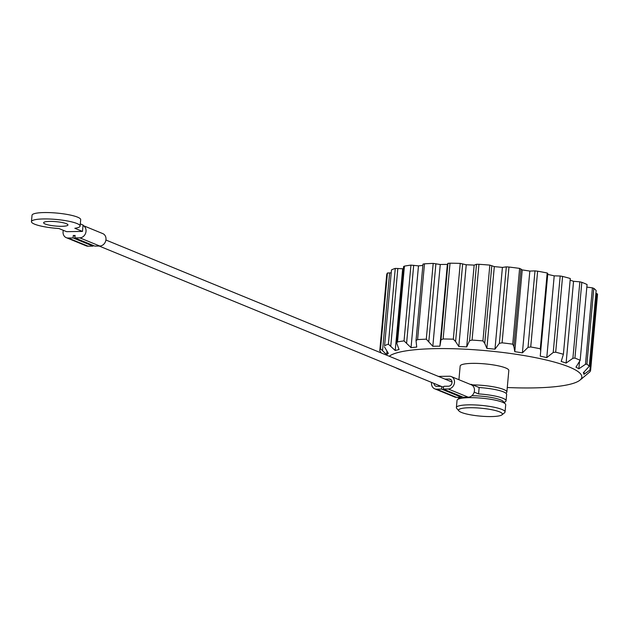 <?xml version="1.0" encoding="UTF-8"?>
<svg xmlns="http://www.w3.org/2000/svg" width="629" height="629" viewBox="0 0 629 629"><rect width="100%" height="100%" fill="white"/><g stroke="black" fill="none" stroke-linecap="round" stroke-linejoin="round"><path stroke-width="0.94" d="M472.725 384.893A24.429 4.419 5.2 0 1 505.26 390.232A24.429 4.419 5.2 0 1 506.864 392.024A24.429 4.419 5.2 0 1 506.376 392.795L505.897 393.188M458.918 379.712L460.161 366.062A24.429 4.419 5.2 0 1 480.265 363.538A24.429 4.419 5.2 0 1 507.218 368.688A24.429 4.419 5.2 0 1 508.822 370.489L506.864 392.024M507.273 387.519A97.731 17.659 -174.8 0 0 579.867 380.215A97.731 17.659 -174.8 0 0 575.409 369.938A97.731 17.659 -174.8 0 0 476.806 349.921A97.731 17.659 -174.8 0 0 389.241 356.242M574.93 358.098L572.893 358.286L579.859 281.816L581.825 282.319L574.93 358.098A105.869 19.129 5.2 0 1 580.166 360.299L575.952 367.163A99.767 18.029 5.2 0 1 577.485 367.981A99.767 18.029 5.2 0 1 578.853 368.798L585.465 364.317L592.424 287.846L586.833 287.107M555.682 352.209L553.221 352.468L560.18 276.005L562.578 276.43L555.682 352.209A105.869 19.129 5.2 0 1 563.395 354.284L561.194 361.471A99.767 18.029 5.2 0 1 566.108 363.075L572.893 358.286M540.743 351.218L540.295 348.765L547.191 272.986L547.812 273.529L540.24 356.163A99.767 18.029 5.2 0 1 546.774 357.618L553.221 352.468M530.727 346.972L528.03 347.35L534.988 270.879L537.622 271.193L530.727 346.972A105.869 19.129 5.2 0 1 540.295 348.765M514.774 351.682L513.909 346.642L512.729 344.173L519.625 268.394L522.219 269.912L514.774 351.682A99.767 18.029 5.2 0 1 522.4 352.853L528.03 347.35M502.084 342.821L499.371 343.332L506.329 266.861L508.979 267.042L502.084 342.821A105.869 19.129 5.2 0 1 512.729 344.173M486.877 348.38L484.739 343.332L482.938 340.894L489.834 265.108L494.315 266.617L486.877 348.38A99.767 18.029 5.2 0 1 494.976 349.181L499.371 343.332M472.072 340.085L469.556 340.745L476.515 264.274L478.968 264.298L472.072 340.085A105.869 19.129 5.2 0 1 482.938 340.894M458.8 346.524L455.585 341.547L453.328 339.18L460.224 263.402L466.238 264.762L458.8 346.524A99.767 18.029 5.2 0 1 466.71 346.894L469.556 340.745M443.131 338.984L441 339.794L447.958 263.331L450.026 263.197L443.131 338.984A105.869 19.129 5.2 0 1 453.328 339.18M432.815 346.272L426.297 339.18L433.192 263.402L440.261 264.51L432.815 346.272A99.767 18.029 5.2 0 1 439.907 346.178L441 339.794M417.593 339.605L416.028 340.564L422.987 264.094L424.489 263.826L417.593 339.605A105.869 19.129 5.2 0 1 426.297 339.18M411.036 347.648L404.046 340.894L410.941 265.108L418.482 265.878L411.036 347.648A99.767 18.029 5.2 0 1 416.728 347.09L416.028 340.564M397.536 341.909L396.655 342.986L403.614 266.523L404.431 266.13L397.536 341.909A105.869 19.129 5.2 0 1 404.046 340.894M395.224 350.526L388.368 344.173L395.271 268.394L402.662 268.764L395.224 350.526A99.767 18.029 5.2 0 1 399.053 349.559L396.655 342.986M384.586 345.698L391.482 269.92L384.586 345.698A105.869 19.129 5.2 0 1 388.368 344.173M386.977 351.139L386.654 354.685A99.767 18.029 5.2 0 1 388.313 353.38L384.453 346.87M386.654 354.685L380.537 348.765L387.44 272.986A105.869 19.129 -174.8 0 0 386.678 274.897L379.782 350.675A105.869 19.129 5.2 0 1 380.537 348.765M379.782 350.675L381.237 352.955M579.498 361.706L578.853 368.798M395.35 367.548A97.731 17.659 -174.8 0 0 405.037 371.527M590.655 369.923L589.908 370.08L596.866 293.609L597.55 294.136L590.655 369.923A105.869 19.129 5.2 0 1 589.9 371.833L582.69 377.88A99.767 18.029 5.2 0 1 582.037 378.469L579.867 380.215M592.424 287.846L593.807 288.381L586.912 364.167A105.869 19.129 5.2 0 1 589.247 366.306L583.319 372.785A99.767 18.029 5.2 0 1 583.964 374.318L589.908 370.08M586.912 364.167L585.465 364.317M387.44 272.986L391.183 272.884M395.271 268.394A105.869 19.129 -174.8 0 0 391.482 269.92M403.433 268.544A99.767 18.029 -174.8 0 0 402.662 268.764M410.941 265.108A105.869 19.129 -174.8 0 0 404.431 266.13M422.869 265.438A99.767 18.029 -174.8 0 0 418.482 265.878M433.192 263.402A105.869 19.129 -174.8 0 0 424.489 263.826M447.958 263.331L447.345 264.416A99.767 18.029 -174.8 0 0 440.261 264.51M460.224 263.402A105.869 19.129 -174.8 0 0 450.026 263.197M476.515 264.274L474.156 265.131A99.767 18.029 -174.8 0 0 466.238 264.762M489.834 265.108A105.869 19.129 -174.8 0 0 478.968 264.298M506.329 266.861L502.414 267.419A99.767 18.029 -174.8 0 0 494.315 266.617M519.625 268.394A105.869 19.129 -174.8 0 0 508.979 267.042M534.988 270.879L529.838 271.091A99.767 18.029 -174.8 0 0 522.219 269.912M547.191 272.986A105.869 19.129 -174.8 0 0 537.622 271.193M560.18 276.005L554.212 275.848A99.767 18.029 -174.8 0 0 547.733 274.409M563.395 354.284L570.299 278.505A105.869 19.129 -174.8 0 0 562.578 276.43M579.859 281.816L573.554 281.312A99.767 18.029 -174.8 0 0 570.141 280.18M580.166 360.299L587.069 284.52A105.869 19.129 -174.8 0 0 581.825 282.319M589.247 366.306L596.143 290.527A105.869 19.129 -174.8 0 0 593.807 288.381M596.866 293.609L595.883 293.421M389.618 272.868L382.55 350.565M397.835 268.441L390.766 346.131M413.693 265.312L406.617 343.002M435.897 263.74L428.829 341.429M439.907 346.178L447.345 264.416M462.661 263.85L455.585 341.547M466.71 346.894L474.156 265.131M491.807 265.635L484.739 343.332M494.976 349.181L502.414 267.419M520.977 268.953L513.909 346.642M522.4 352.853L529.838 271.091M546.774 357.618L554.212 275.848M566.108 363.075L573.554 281.312M584.184 371.888L583.964 374.318M500.071 412.081A21.991 3.971 -174.8 0 0 473.676 407.757A21.991 3.971 -174.8 0 0 458.911 410.918A21.991 3.971 -174.8 0 0 460.931 412.215A21.991 3.971 -174.8 0 0 483.386 416.359A21.991 3.971 -174.8 0 0 501.958 414.833A21.991 3.971 -174.8 0 0 500.071 412.081M501.958 414.833L504.56 412.742A24.429 4.419 -174.8 0 0 505.048 411.971A24.429 4.419 -174.8 0 0 502.461 409.676A24.429 4.419 -174.8 0 0 475.296 404.958A24.429 4.419 -174.8 0 0 456.387 407.545A24.429 4.419 -174.8 0 0 456.725 408.386L458.911 410.918M505.048 411.971L505.7 404.793A24.429 4.419 -174.8 0 0 505.362 403.944A24.429 4.419 -174.8 0 0 503.114 402.497A24.429 4.419 -174.8 0 0 478.166 397.898A24.429 4.419 -174.8 0 0 457.527 399.588A24.429 4.419 -174.8 0 0 457.039 400.358L456.387 407.545M505.362 403.944L503.184 401.412A21.991 3.971 -174.8 0 0 501.156 400.115A21.991 3.971 -174.8 0 0 471.852 395.751M460.412 397.3A21.991 3.971 -174.8 0 0 460.129 397.497L457.527 399.588M441.149 386.316A4.073 3.452 -67.7 0 0 441.464 386.473A4.073 3.452 -67.7 0 0 441.778 386.576L443.476 387.275M479.156 387.535L478.575 393.911A24.429 4.419 5.2 0 1 502.917 398.267A24.429 4.419 5.2 0 1 506.07 400.799L506.644 394.422A24.429 4.419 -174.8 0 0 503.499 391.891A24.429 4.419 -174.8 0 0 479.156 387.535L471.498 384.39L471.451 384.854A6.518 5.527 112.3 0 1 474.447 390.719A6.518 5.527 112.3 0 1 468.22 397.182L463.274 397.261L443.311 389.068L443.539 386.552A4.073 3.452 -67.7 0 0 444.223 386.269L448.508 386.206A3.664 3.106 112.3 0 0 451.913 383.187A3.664 3.106 112.3 0 0 450.23 379.224A3.664 3.106 112.3 0 0 449.161 379.028L444.876 379.09A4.073 3.452 -67.7 0 0 444.554 378.933L105.924 240.019M63.332 230.324A6.518 5.527 -67.7 0 0 63.073 231.716A6.518 5.527 -67.7 0 0 66.249 237.66A6.518 5.527 -67.7 0 0 68.136 238.014L73.082 237.943L73.31 235.419A4.073 3.452 -67.7 0 0 75.079 235.395L74.843 237.911L79.789 237.841A6.518 5.527 -67.7 0 0 85.803 232.596A6.518 5.527 -67.7 0 0 83.028 225.512L83.067 225.048L80.308 223.908M73.31 235.419L75.008 236.119M441.094 386.316L436.856 386.379A3.664 3.106 112.3 0 1 435.795 386.182A3.664 3.106 112.3 0 1 433.994 383.407M438.374 376.401L449.421 376.236A6.518 5.527 112.3 0 1 451.308 376.59A6.518 5.527 112.3 0 1 454.484 382.534A6.518 5.527 112.3 0 1 448.257 388.997L443.311 389.068M471.451 384.854A6.518 5.527 -67.7 0 0 471.27 384.775L451.308 376.59M66.375 223.688A12.218 2.209 5.2 0 1 67.948 224.954A12.218 2.209 5.2 0 1 58.78 226.259A12.218 2.209 5.2 0 1 45.186 224.01A12.218 2.209 5.2 0 1 43.613 222.745A12.218 2.209 5.2 0 1 52.781 221.439A12.218 2.209 5.2 0 1 66.375 223.688M82.485 231.425L66.603 231.661L58.937 228.524A24.429 4.419 5.2 0 1 34.595 224.168A24.429 4.419 5.2 0 1 31.45 221.636A24.429 4.419 5.2 0 1 49.785 219.026A24.429 4.419 5.2 0 1 76.966 223.531A24.429 4.419 5.2 0 1 80.111 226.063A24.429 4.419 5.2 0 1 74.827 228.28L82.485 231.425L83.028 225.512L102.802 233.618A6.518 5.527 -67.7 0 1 105.79 240.671A6.518 5.527 -67.7 0 1 99.752 246.025L79.789 237.841M80.111 226.063L80.693 219.678A24.429 4.419 -174.8 0 0 77.548 217.147A24.429 4.419 -174.8 0 0 50.367 212.641A24.429 4.419 -174.8 0 0 32.032 215.252L31.45 221.636M506.07 400.799A24.429 4.419 5.2 0 1 503.978 402.34M452.031 382.023L444.876 379.09M73.082 237.943L93.045 246.128L93.108 245.404M99.752 246.025L94.806 246.104L74.843 237.911M441.778 386.576L441.55 389.099L461.505 397.284L456.568 397.363A6.518 5.527 112.3 0 1 454.673 397.009L434.71 388.816A6.518 5.527 112.3 0 1 431.596 382.416M461.576 396.561L461.505 397.284M66.249 237.66L86.204 245.845A6.518 5.527 -67.7 0 0 88.099 246.198L93.045 246.128M441.55 389.099L436.605 389.17A6.518 5.527 112.3 0 1 434.71 388.816M471.498 384.39L470.374 384.405M459.178 398.267A24.429 4.419 5.2 0 1 457.857 397.339M478.575 393.911L474.187 392.111M68.136 238.014L88.099 246.198M449.161 379.028L451.127 379.83M468.22 397.182L448.257 388.997M436.605 389.17L456.568 397.363M99.138 246.033L441.464 386.473"/></g></svg>
